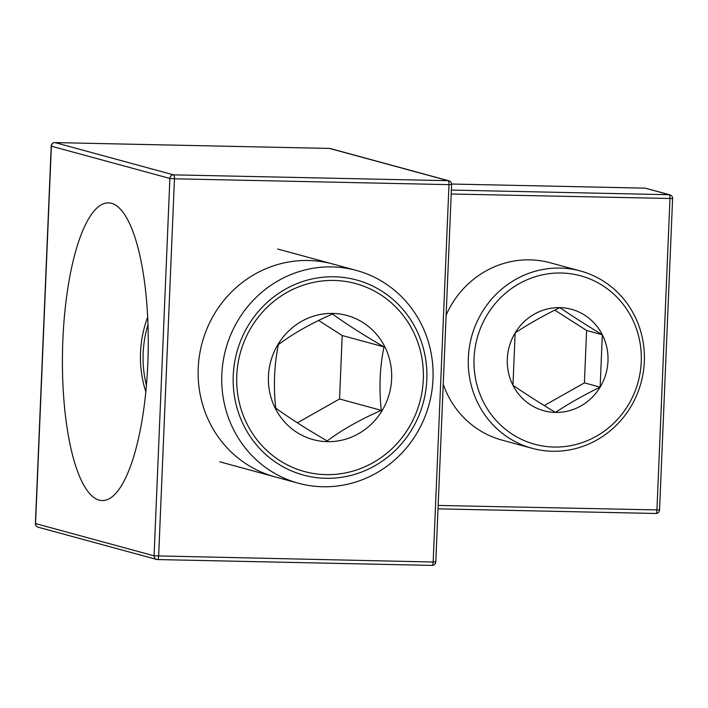 <?xml version="1.0" encoding="UTF-8"?>
<svg xmlns="http://www.w3.org/2000/svg" width="708" height="708" viewBox="0 0 708 708"><rect width="100%" height="100%" fill="white"/><g stroke="black" fill="none" stroke-linecap="round" stroke-linejoin="round"><path stroke-width="1.06" d="M99.12 500.114A148.866 42.825 91.2 0 1 62.667 345.486A148.866 42.825 91.2 0 1 108.51 202.886A148.866 42.825 91.2 0 1 111.563 203.329A148.866 42.825 91.2 0 1 148.016 357.956A148.866 42.825 91.2 0 1 102.182 500.556A148.866 42.825 91.2 0 1 99.12 500.114M451.208 194.01L672.6 198.532A3.673 3.673 0 0 0 669.892 194.824L645.138 188.142L669.078 194.709L451.377 190.08M145.813 391.745A110.271 105.342 -74.8 0 1 147.671 317.113M332.76 264.004A110.271 105.342 105.2 0 0 308.423 260.491A110.271 105.342 105.2 0 0 199.479 355.354A110.271 105.342 105.2 0 0 274.863 476.811M275.722 408.1C273.35 386.064 274.235 364.912 278.377 344.637C293.156 333.548 311.201 323.352 332.503 314.033C346.398 324.096 363.549 335.043 383.966 346.885C379.824 367.142 378.93 388.303 381.311 410.348C360.009 419.658 341.964 429.862 327.185 440.951C306.776 429.119 289.616 418.163 275.722 408.1M327.344 441.659A64.322 61.446 -74.8 0 1 268.438 376.231A64.322 61.446 -74.8 0 1 332.725 313.423A64.322 61.446 -74.8 0 1 391.63 378.851A64.322 61.446 -74.8 0 1 327.344 441.659M297.387 422.818L339.548 398.985L342.203 335.521L318.644 320.476M381.311 410.348L339.548 398.985M383.966 346.885L342.203 335.521M325.813 478.298A101.085 96.562 105.2 0 0 426.827 379.603A101.085 96.562 105.2 0 0 334.256 276.784A101.085 96.562 105.2 0 0 233.242 375.488A101.085 96.562 105.2 0 0 325.813 478.298M322.804 486.75A110.271 105.342 105.2 0 0 431.738 391.887A110.271 105.342 105.2 0 0 356.363 270.421A110.271 105.342 105.2 0 0 332.017 266.916A110.271 105.342 105.2 0 0 223.082 361.779A110.271 105.342 105.2 0 0 298.457 483.237A110.271 105.342 105.2 0 0 322.804 486.75M146.414 385.356A110.271 105.342 -74.8 0 1 147.99 324.68M325.963 474.634A97.412 93.049 105.2 0 0 422.189 390.843A97.412 93.049 105.2 0 0 355.611 283.554A97.412 93.049 105.2 0 0 334.105 280.448A97.412 93.049 105.2 0 0 237.879 364.248A97.412 93.049 105.2 0 0 304.458 471.537A97.412 93.049 105.2 0 0 325.963 474.634M446.129 315.193A91.898 87.783 -74.8 0 1 530.026 259.863A91.898 87.783 -74.8 0 1 550.311 262.792L580.463 270.996A91.898 87.783 105.2 0 0 560.178 268.066A91.898 87.783 105.2 0 0 469.395 347.124A91.898 87.783 105.2 0 0 532.212 448.332A91.898 87.783 105.2 0 0 552.497 451.262A91.898 87.783 105.2 0 0 643.28 372.204A91.898 87.783 105.2 0 0 580.463 270.996M532.212 448.332L502.06 440.128A91.898 87.783 -74.8 0 1 443.235 384.258M554.001 447.04A87.296 83.394 105.2 0 0 641.244 361.797A87.296 83.394 105.2 0 0 561.294 273.005A87.296 83.394 105.2 0 0 474.059 358.239A87.296 83.394 105.2 0 0 554.001 447.04M602.331 334.751L600.136 387.143C583.711 395.144 568.807 403.569 555.453 412.419C539.753 402.958 525.593 393.913 512.964 385.294L515.159 332.893C528.513 324.052 543.408 315.635 559.842 307.626A52.56 50.215 -74.8 0 1 602.331 334.751A52.56 50.215 -74.8 0 1 600.136 387.143A52.56 50.215 -74.8 0 1 555.453 412.419A52.56 50.215 -74.8 0 1 512.964 385.294A52.56 50.215 -74.8 0 1 515.159 332.893A52.56 50.215 -74.8 0 1 559.842 307.626C572.462 316.246 586.631 325.291 602.331 334.751L586.605 330.468L554.771 310.148M600.136 387.143L584.41 382.86L586.605 330.468M544.248 405.569L584.41 382.86M669.892 194.824A3.673 3.513 105.2 0 0 669.078 194.709A3.673 1.053 91.2 0 1 669.98 198.665L656.927 510.096A3.673 1.053 91.2 0 1 655.794 513.486A3.673 1.053 91.2 0 1 655.723 513.468L438.013 508.848M672.6 198.532L659.546 509.964L438.163 505.441M35.55 523.575L35.4 523.495A3.673 3.673 0 0 0 38.108 527.195A3.673 3.513 -74.8 0 1 35.55 523.575L51.374 146.193L169.885 178.443L154.07 555.824A3.673 3.513 105.2 0 0 157.433 559.559A3.673 1.053 -88.8 0 0 157.512 559.577A3.673 1.053 -88.8 0 0 158.636 556.187L174.46 178.797L448.987 184.638L433.172 562.019L154.07 555.824L35.55 523.575M174.46 178.797A3.673 1.053 -88.8 0 0 173.557 174.849L55.047 142.6L329.574 148.441L448.093 180.682A3.673 1.053 91.2 0 1 448.987 184.638L451.607 184.505A3.673 3.673 0 0 0 448.899 180.806A3.673 3.513 105.2 0 0 448.093 180.682L173.557 174.849A3.673 3.513 105.2 0 0 169.885 178.443L174.46 178.797M329.424 148.432A3.673 1.053 91.2 0 1 329.494 148.423L54.967 142.591A3.673 3.673 0 0 0 51.215 146.113L51.374 146.193A3.673 3.513 -74.8 0 1 55.047 142.6A3.673 1.053 -88.8 0 0 54.967 142.591A3.673 1.053 -88.8 0 0 54.879 142.6M329.494 148.423A3.673 1.053 91.2 0 1 329.574 148.441A3.673 3.513 -74.8 0 1 330.388 148.556A3.673 3.673 0 0 0 329.494 148.423M451.607 184.505L435.792 561.886L433.172 562.019A3.673 1.053 91.2 0 1 432.039 565.409A3.673 1.053 91.2 0 1 431.969 565.4L157.592 559.568M645.138 188.142L451.598 184.027L644.961 188.151M438.013 508.857L655.794 513.486A3.673 3.673 0 0 0 659.546 509.964M435.792 561.886A3.673 3.673 0 0 1 432.039 565.409L157.512 559.577A3.673 3.673 0 0 1 156.627 559.444L38.108 527.195M35.4 523.495L51.215 146.113M448.899 180.806L330.388 148.556M219.799 461.828L298.457 483.237M277.704 249.021L356.363 270.421"/></g></svg>
